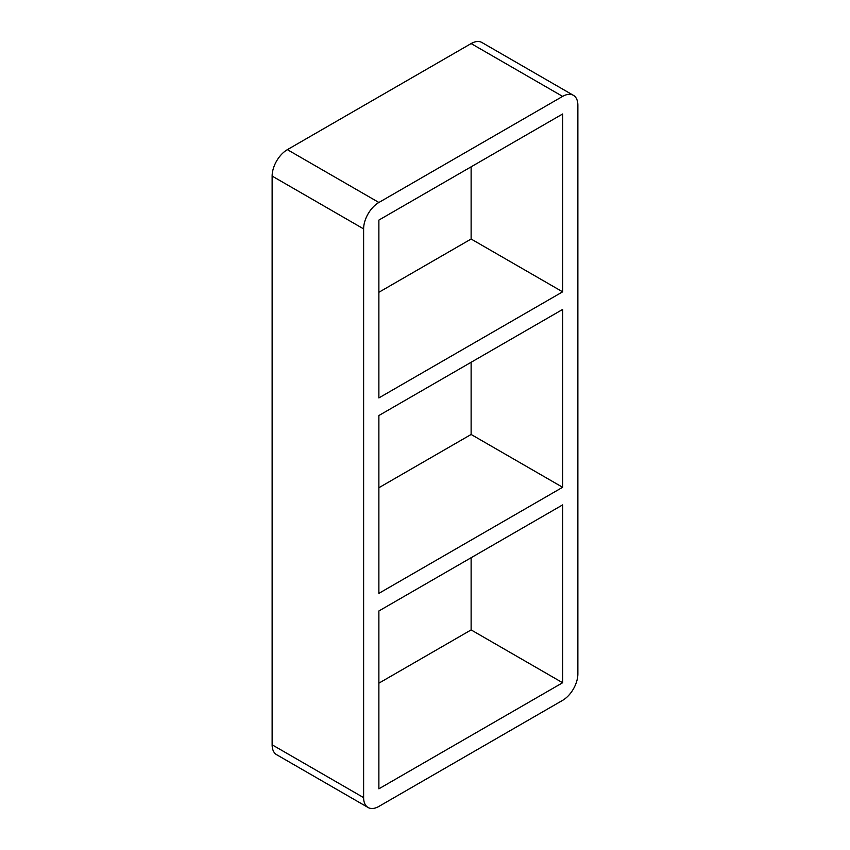 <?xml version="1.0" encoding="UTF-8"?>
<svg xmlns="http://www.w3.org/2000/svg" width="850" height="850" viewBox="0 0 850 850"><rect width="100%" height="100%" fill="white"/><g stroke="black" fill="none" stroke-linecap="round" stroke-linejoin="round"><path stroke-width="1.27" d="M378.877 415.533L562.626 309.453L562.626 487.284L378.877 593.374L378.877 415.533M562.626 291.837L378.877 397.928L378.877 220.086L562.626 113.996L562.626 291.837L471.123 239.02L378.877 292.283M471.123 239.02L471.123 166.823M378.877 610.98L562.626 504.9L562.626 682.741L378.877 788.821L378.877 610.98M562.626 487.284L471.123 434.467L378.877 487.73M471.123 434.467L471.123 362.27M272.127 744.802L272.127 176.067L363.619 228.894A21.569 12.453 -60 0 1 378.877 202.481L287.374 149.653L471.123 43.573L562.626 96.39A21.569 12.453 -60 0 1 573.399 95.328A21.569 12.453 -60 0 1 577.872 105.198L577.872 673.933A21.569 12.453 -60 0 1 562.626 700.347L378.877 806.427A21.569 12.453 -60 0 1 368.092 807.5A21.569 12.453 -60 0 1 363.619 797.629L272.127 744.802A21.569 12.453 120 0 0 276.601 754.673L368.092 807.5M287.374 149.653A21.569 12.453 120 0 0 272.127 176.067M573.399 95.328L481.908 42.5A21.569 12.453 120 0 0 471.123 43.573M378.877 683.177L471.123 629.914L471.123 557.717M363.619 228.894L363.619 797.629M562.626 96.39L378.877 202.481M471.123 629.914L562.626 682.741"/></g></svg>
